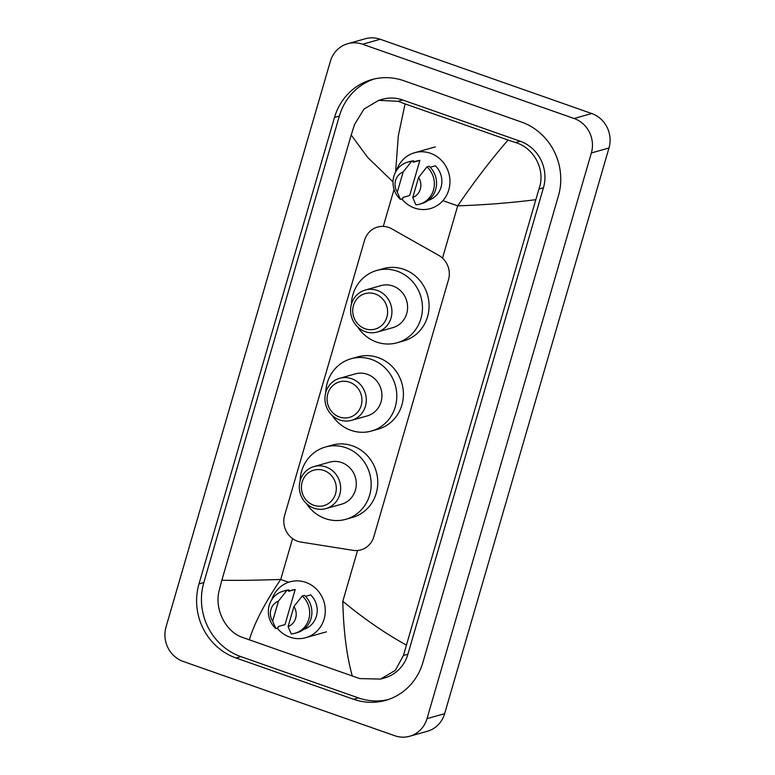 <?xml version="1.0" encoding="UTF-8"?>
<svg xmlns="http://www.w3.org/2000/svg" width="775" height="775" viewBox="0 0 775 775"><rect width="100%" height="100%" fill="white"/><g stroke="black" fill="none" stroke-linecap="round" stroke-linejoin="round"><path stroke-width="1.16" d="M391.859 228.896A20.479 19.298 -105.7 0 0 388.721 227.472A20.479 19.298 -105.7 0 0 377.541 227.085A20.479 19.298 -105.7 0 0 364.55 240.289L284.628 515.375A20.479 19.298 -105.7 0 0 300.874 542.054L352.993 550.337A20.479 19.298 -105.7 0 0 360.859 549.892A20.479 19.298 -105.7 0 0 373.85 536.688L448.493 279.775A20.479 19.298 -105.7 0 0 438.689 255.353L391.859 228.896M183.258 661.472A27.309 25.73 74.3 0 1 166.015 627.014L330.363 61.322A27.309 25.73 74.3 0 1 347.684 43.72A27.309 25.73 74.3 0 1 362.584 44.233L574.101 118.497A27.309 25.73 74.3 0 1 591.354 152.956L427.006 718.648A27.309 25.73 74.3 0 1 409.675 736.25A27.309 25.73 74.3 0 1 394.775 735.737L183.258 661.472M347.684 43.72L365.325 38.75A27.309 25.73 74.3 0 1 380.225 39.263L591.742 113.528A27.309 25.73 74.3 0 1 608.985 147.986L444.637 713.678A27.309 25.73 74.3 0 1 427.316 731.28L409.675 736.25M521.294 121.975L403.785 80.716A58.716 55.316 -105.7 0 0 371.758 79.612A58.716 55.316 -105.7 0 0 334.5 117.442L198.981 583.914A58.716 55.316 -105.7 0 0 236.065 658.004L353.574 699.263A58.716 55.316 -105.7 0 0 385.611 700.368A58.716 55.316 -105.7 0 0 422.869 662.528L558.387 196.056A58.716 55.316 -105.7 0 0 521.294 121.975M374.199 78.982A58.716 55.316 -105.7 0 0 339.353 116.076L203.825 582.548A58.716 55.316 -105.7 0 0 240.918 656.638L358.428 697.897A58.716 55.316 -105.7 0 0 388.013 699.622M535.506 199.727C510.183 202.924 484.249 204.958 457.696 205.85C473.816 182.154 490.594 160.222 508.042 140.033L515.511 142.532C534.275 147.957 545.988 170.335 538.945 189.003L403.426 655.476L395.347 670.327L380.603 679.074L384.526 677.97A36.871 34.73 -105.7 0 0 407.921 654.207L543.449 187.744A36.871 34.73 -105.7 0 0 520.161 141.224L402.651 99.965A36.871 34.73 -105.7 0 0 382.53 99.268L378.607 100.372L398.001 101.273L405.063 103.879L398.292 135.974L395.628 171.943M380.603 679.074L359.765 678.59L242.255 637.331C225.234 631.412 214.355 608.792 219.122 590.763L221.853 580.243C234.728 580.562 254.355 580.301 280.715 579.467C264.73 603.124 254.268 623.274 249.327 639.937M393.012 181.854L367.796 157.557L351.201 135.015L221.853 580.243M351.201 135.015L354.64 124.3L364.008 109.081L378.607 100.382M508.042 140.033L405.063 103.879M352.305 676.091C346.657 655.815 343.49 630.879 342.812 601.274C364.017 618.808 385.127 633.369 406.158 644.955M396.509 170.461A29.014 27.338 74.3 0 1 414.625 152.723A29.014 27.338 74.3 0 1 430.454 153.276A29.014 27.338 74.3 0 1 449.965 181.602A29.014 27.338 74.3 0 1 430.377 208.582A29.014 27.338 74.3 0 1 414.548 208.039A29.014 27.338 74.3 0 1 401.847 199.01M430.164 167.255L435.337 165.802A20.479 19.298 74.3 0 1 441.459 185.506A20.479 19.298 74.3 0 1 428.343 200.289M418.607 177.417A13.659 12.865 74.3 0 1 412.755 197.528L418.607 177.417L426.928 166.877A21.845 20.586 74.3 0 1 433.942 188.17A21.845 20.586 74.3 0 1 419.614 204.174A21.845 20.586 74.3 0 1 415.894 204.833L412.755 197.528M426.928 166.877L429.127 166.257A21.845 20.586 74.3 0 1 436.141 187.55A21.845 20.586 74.3 0 1 421.813 203.544L419.614 204.174M413.259 162.237L419.876 160.367L409.665 195.513L403.048 197.373L402.642 198.787L400.433 199.407A21.845 20.586 74.3 0 1 393.429 178.114A21.845 20.586 74.3 0 1 407.757 162.111A21.845 20.586 74.3 0 1 411.467 161.452L413.666 160.822L413.259 162.237M413.337 161.956L416.94 160.938A20.479 19.298 74.3 0 1 419.876 160.367M397.294 192.103A13.659 12.865 74.3 0 1 403.145 171.982L397.294 192.103L400.433 199.407M403.145 171.982L411.467 161.452M407.757 162.111L409.956 161.491A21.845 20.586 74.3 0 1 413.666 160.822M271.851 599.559A29.014 27.338 74.3 0 1 289.957 581.831A29.014 27.338 74.3 0 1 305.786 582.374A29.014 27.338 74.3 0 1 325.297 610.7A29.014 27.338 74.3 0 1 305.708 637.689A29.014 27.338 74.3 0 1 289.879 637.137A29.014 27.338 74.3 0 1 277.179 628.108M305.495 596.363L310.668 594.9A20.479 19.298 74.3 0 1 316.801 614.604A20.479 19.298 74.3 0 1 303.674 629.387M293.938 606.515A13.659 12.865 74.3 0 1 288.097 626.636L293.938 606.515L302.26 595.975A21.845 20.586 74.3 0 1 309.273 617.278A21.845 20.586 74.3 0 1 294.946 633.272A21.845 20.586 74.3 0 1 291.235 633.94L288.097 626.636M302.26 595.975L304.468 595.355A21.845 20.586 74.3 0 1 311.472 616.658A21.845 20.586 74.3 0 1 297.145 632.652L294.946 633.272M288.591 591.335L295.207 589.475L284.997 624.611L278.38 626.481L277.973 627.886L275.774 628.506A21.845 20.586 74.3 0 1 268.76 607.212A21.845 20.586 74.3 0 1 283.088 591.218A21.845 20.586 74.3 0 1 286.798 590.55L289.007 589.93L288.591 591.335M288.678 591.054L292.272 590.046A20.479 19.298 74.3 0 1 295.207 589.475M272.635 621.201A13.659 12.865 74.3 0 1 278.477 601.09L272.635 621.201L275.774 628.506M278.477 601.09L286.798 590.55M283.088 591.218L285.297 590.589A21.845 20.586 74.3 0 1 289.007 589.93M365.103 328.745A18.435 17.37 74.3 0 1 353.458 305.486A18.435 17.37 74.3 0 1 375.216 293.957A18.435 17.37 74.3 0 1 386.861 317.217A18.435 17.37 74.3 0 1 365.103 328.745M365.277 331.661A21.845 20.586 74.3 0 1 350.581 310.329A21.845 20.586 74.3 0 1 365.335 290.015A21.845 20.586 74.3 0 1 377.251 290.422A21.845 20.586 74.3 0 1 391.937 311.753A21.845 20.586 74.3 0 1 377.192 332.068A21.845 20.586 74.3 0 1 365.277 331.661M377.192 332.068L392.838 327.651A21.845 20.586 -105.7 0 0 407.592 307.336A21.845 20.586 -105.7 0 0 392.906 286.014A21.845 20.586 -105.7 0 0 380.98 285.597L365.335 290.015M351.385 304.381A37.549 35.379 74.3 0 1 376.728 270.485A37.549 35.379 74.3 0 1 397.207 271.192A37.549 35.379 74.3 0 1 422.452 307.849A37.549 35.379 74.3 0 1 397.1 342.773A37.549 35.379 74.3 0 1 376.621 342.066A37.549 35.379 74.3 0 1 357.788 327.098M376.728 270.485L383.334 268.625A37.549 35.379 74.3 0 1 403.823 269.322A37.549 35.379 74.3 0 1 429.069 305.989A37.549 35.379 74.3 0 1 403.717 340.903L397.1 342.773M313.817 505.281A18.435 17.37 74.3 0 1 302.173 482.021A18.435 17.37 74.3 0 1 323.921 470.493A18.435 17.37 74.3 0 1 335.565 493.752A18.435 17.37 74.3 0 1 313.817 505.281M313.982 508.197A21.845 20.586 74.3 0 1 299.295 486.865A21.845 20.586 74.3 0 1 314.049 466.55A21.845 20.586 74.3 0 1 325.965 466.957A21.845 20.586 74.3 0 1 340.651 488.289A21.845 20.586 74.3 0 1 325.897 508.603A21.845 20.586 74.3 0 1 313.982 508.197M325.897 508.603L341.552 504.196A21.845 20.586 -105.7 0 0 356.306 483.881A21.845 20.586 -105.7 0 0 341.61 462.549A21.845 20.586 -105.7 0 0 329.695 462.132L314.049 466.55M300.099 480.926A37.549 35.379 74.3 0 1 325.432 447.02A37.549 35.379 74.3 0 1 345.921 447.727A37.549 35.379 74.3 0 1 371.167 484.385A37.549 35.379 74.3 0 1 345.815 519.308A37.549 35.379 74.3 0 1 325.326 518.601A37.549 35.379 74.3 0 1 306.503 503.634M325.432 447.02L332.049 445.16A37.549 35.379 74.3 0 1 352.528 445.867A37.549 35.379 74.3 0 1 377.774 482.525A37.549 35.379 74.3 0 1 352.431 517.438L345.815 519.308M339.46 417.018A18.435 17.37 74.3 0 1 327.815 393.758A18.435 17.37 74.3 0 1 349.573 382.22A18.435 17.37 74.3 0 1 361.218 405.48A18.435 17.37 74.3 0 1 339.46 417.018M339.624 419.924A21.845 20.586 74.3 0 1 324.938 398.592A21.845 20.586 74.3 0 1 339.692 378.278A21.845 20.586 74.3 0 1 351.608 378.694A21.845 20.586 74.3 0 1 366.294 400.016A21.845 20.586 74.3 0 1 351.55 420.341A21.845 20.586 74.3 0 1 339.624 419.924M351.55 420.341L367.195 415.923A21.845 20.586 -105.7 0 0 381.949 395.608A21.845 20.586 -105.7 0 0 367.263 374.277A21.845 20.586 -105.7 0 0 355.338 373.87L339.692 378.278M325.742 392.654A37.549 35.379 74.3 0 1 351.075 358.757A37.549 35.379 74.3 0 1 371.564 359.455A37.549 35.379 74.3 0 1 396.81 396.122A37.549 35.379 74.3 0 1 371.457 431.036A37.549 35.379 74.3 0 1 350.968 430.328A37.549 35.379 74.3 0 1 332.146 415.361M351.075 358.757L357.692 356.887A37.549 35.379 74.3 0 1 378.181 357.595A37.549 35.379 74.3 0 1 403.417 394.252A37.549 35.379 74.3 0 1 378.074 429.176L371.457 431.036M442.496 258.143L457.696 205.85L442.903 200.657M288.629 582.248L280.715 579.467L292.582 538.615M383.286 226.416L394.058 189.342M342.812 601.274L357.566 550.502M427.006 718.648L444.637 713.678M591.354 152.956L608.985 147.986M574.101 118.497L591.742 113.528M362.584 44.233L380.225 39.263M203.825 582.548L198.981 583.914M240.918 656.638L236.065 658.004M339.353 116.076L334.5 117.442M358.428 697.897L353.574 699.263M520.161 141.224L515.511 142.532M543.449 187.744L538.945 189.003M407.921 654.207L403.426 655.476M402.651 99.965L398.001 101.273M414.625 152.723L435.347 146.882M305.708 637.689L326.43 631.838"/></g></svg>
